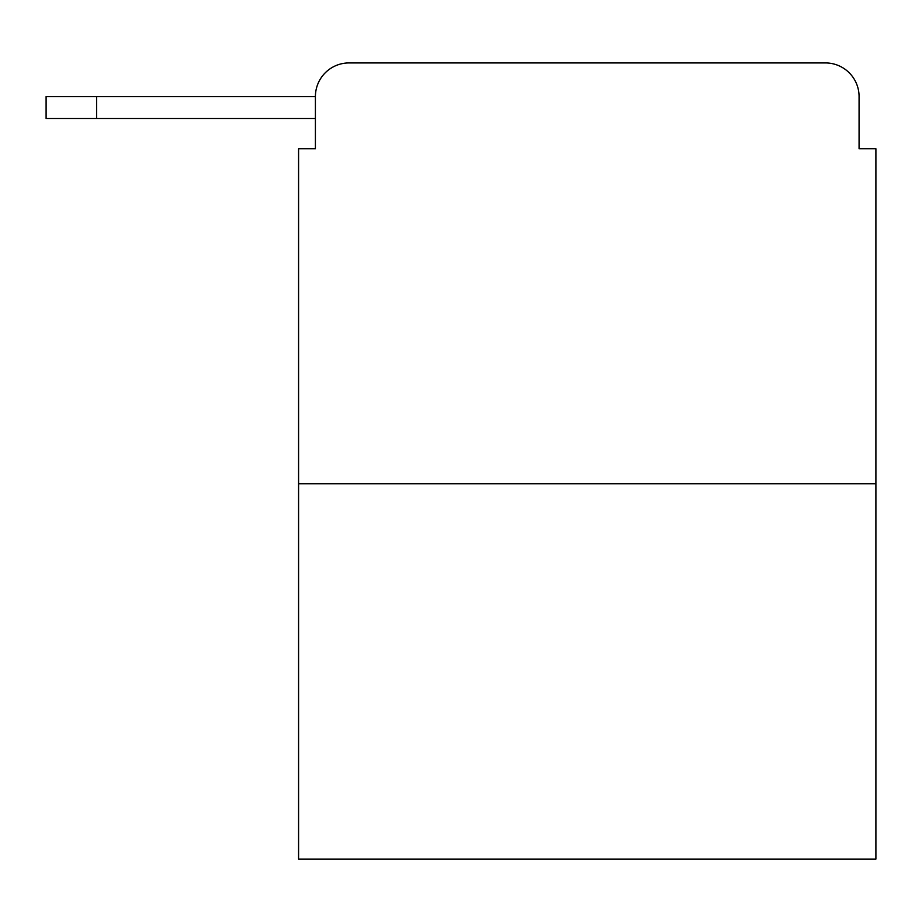 <?xml version="1.0" encoding="UTF-8"?>
<svg xmlns="http://www.w3.org/2000/svg" width="922" height="922" viewBox="0 0 922 922"><rect width="100%" height="100%" fill="white"/><g stroke="black" fill="none" stroke-linecap="round" stroke-linejoin="round"><path stroke-width="1.38" d="M875.9 483.727L298.578 483.727L298.578 859.074L875.9 859.074L875.9 148.776L859.074 148.776L859.074 96.591A33.665 33.665 0 0 0 825.409 62.927L349.069 62.927A33.665 33.665 0 0 0 315.405 96.591L315.405 148.776L315.405 118.477L46.1 118.477L46.1 96.591L147.094 96.591M298.578 483.727L298.578 148.776L315.405 148.776M349.069 62.927L825.409 62.927M859.074 148.776L859.074 96.591M96.591 118.477L96.591 96.591L315.405 96.591"/></g></svg>
